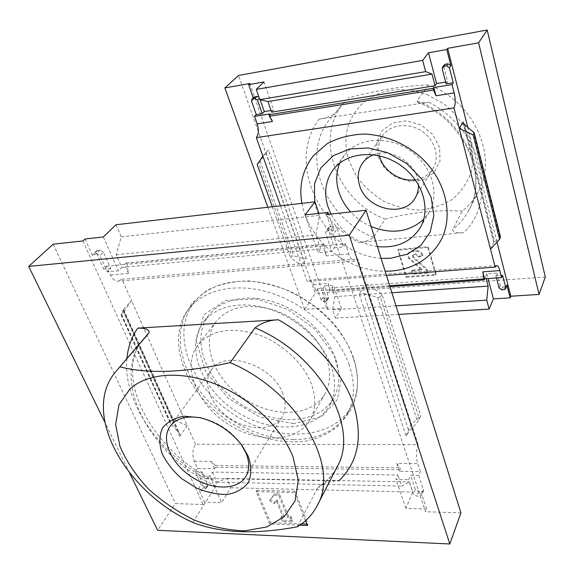 <?xml version="1.0" encoding="UTF-8"?>
<svg xmlns="http://www.w3.org/2000/svg" width="574" height="574" viewBox="0 0 574 574"><rect width="100%" height="100%" fill="white"/><g stroke="black" fill="none" stroke-linecap="round" stroke-linejoin="round"><path stroke-width="0.43" stroke-dasharray="2.87 2.15" d="M335.388 358.355C327.051 334.577 302.598 311.653 275.427 302.555C248.241 293.429 221.578 298.911 209.087 314.889C190.001 339.091 205.98 381.208 239.954 403.551C273.619 426.367 318.642 424.982 333.681 398.083C339.887 386.704 340.461 373.459 335.388 358.355M326.62 358.7C319.23 337.921 297.813 317.996 274.092 310.139C248.37 302.85 229.098 306.559 216.283 321.253C199.982 342.305 213.837 378.862 243.441 398.334C272.772 418.209 311.847 416.997 325.042 393.872C330.638 383.812 331.169 372.081 326.62 358.7M194.27 461.245L211.404 461.424L215.329 465.514L215.559 467.286L214.626 468.721L197.528 468.484L194.27 461.245C192.089 455.168 192.491 449.499 195.476 444.226L418.116 444.635C416.042 450.511 415.906 456.832 417.714 463.598L420.362 471.656L399.54 471.354L400.236 469.776L400.013 467.846L396.828 463.383L417.714 463.598M197.528 468.484L195.318 471.799L201.122 484.635L198.489 488.675L204.595 502.099L203.074 504.496L175.393 503.592L157.62 530.304M82.871 240.965L203.074 504.496M84.966 238.992L92.859 256.363L93.045 254.153L96.647 253.471L99.962 255.652L107.266 271.861L110.674 268.381L103.428 252.23L99.962 255.652M103.428 252.23L100.134 250.063L96.54 250.745L96.353 252.947L103.629 269.034L106.455 266.171L110.445 275.025C112.468 279.201 115.051 281.246 118.201 281.152L354.897 261.041L357.731 258.967L365.645 283.298L359.195 293.96L406.062 435.91L409.04 431.634L417.585 421.868L420.828 416.1L411.422 424.064L406.062 435.91M123.948 311.861L172.293 418.898L187.26 425.779L131.525 300.64L123.948 311.861L121.085 314.882L123.475 310.032L122.714 310.34L131.525 300.64L121.975 279.201L118.201 281.152M195.476 444.226L187.26 425.779L179.691 436.405L179.762 433.98L178.808 432.588L170.22 423.146L170.277 421.646L172.293 418.898M418.812 475.365L410.611 475.236L415.368 489.45L418.597 491.574L421.653 491.645L423.512 490.684L418.812 475.365L420.362 471.656M418.116 444.635L365.645 283.298L381.961 294.218L420.828 416.1M106.455 266.171L124.58 264.478L128.519 273.425L126.876 264.363L324.705 245.866L324.03 244.424L322.853 245.923L345.448 243.814L348.77 253.909C350.449 258.673 352.486 261.048 354.897 261.041M345.448 243.814L343.36 246.942L337.29 228.567L334.692 232.291L328.715 214.303M326.52 214.54L425.564 511.735L426.626 509.052L421.682 494.157L421.675 495.211L419.809 496.18L416.738 496.101L413.488 493.956L408.695 479.713L410.611 475.236M195.318 471.799L201.969 471.907L199.314 475.932L209.833 476.126L212.459 472.072L397.918 475.035L395.952 479.484L408.695 479.713M121.975 279.201L357.731 258.967M324.705 245.866L326.247 255.904L322.853 245.923M124.58 264.478L126.079 263.079L126.876 264.363M103.629 269.034L110.674 268.381M116.013 224.75L121.286 236.825L116.185 254.698L121.796 267.355L118.423 270.849L107.266 271.861M121.796 267.355L320.679 249.03L318.046 252.79L305.031 214.92M337.29 228.567L336.113 226.931L334.219 226.127L330.208 226.472L328.565 227.369L328.328 229.471L334.448 247.76L331.872 251.541L318.046 252.79M334.448 247.76L343.36 246.942M201.969 471.907L207.745 484.786L207.745 486.078L206.518 486.616L204.035 486.558L201.122 484.635M204.035 486.558L201.409 490.605L198.489 488.675M201.409 490.605L203.906 490.67L205.14 490.139L205.133 488.84L199.314 475.932M333.573 226.127L330.961 229.837L327.582 230.174L325.932 231.078L325.695 233.188L331.872 251.541M330.961 229.837L333.221 230.439L334.692 232.291M426.626 509.052L405.89 508.406L412.72 492.054L409.305 481.916L401.692 486.078L397.918 475.035M460.936 512.891L425.564 511.735M212.459 472.072L216.936 482.189L226.759 478.436L230.82 487.742L221.636 502.637L204.595 502.099M230.82 487.742L412.72 492.054M226.759 478.436L409.305 481.916M216.936 482.189L401.692 486.078M320.679 249.03L315.851 234.895L319.531 215.336L318.886 213.406M116.185 254.698L315.851 234.895M121.286 236.825L319.531 215.336M129.573 472.897L104.705 421.983M213.37 480.086C149.053 449.413 112.167 372.117 144.174 338.165C108.292 379.027 150.661 457.363 215.917 485.948C216.979 483.143 216.125 481.184 213.37 480.086L205.076 478.307L338.875 480.876C332.619 480.632 326.412 482.16 320.27 485.453L317.436 488.28L297.296 526.81M305.519 520.711L294.197 492.585L256.076 491.617L269.773 523.962L299.8 525.196M353.419 357.645C343.259 327.811 312.722 298.738 278.548 287.022C244.352 275.276 210.773 281.891 194.794 301.529C169.739 332.188 190.116 385.778 233.008 413.954C275.477 442.769 332.784 441.047 351.503 406.162C358.786 392.221 359.424 376.049 353.419 357.645M53.131 244.187L175.393 503.592M381.961 294.218L380.347 297.045L419.443 419.192M380.347 297.045L377.57 297.425L363.715 293.364L359.195 293.96M215.917 485.948L192.785 522.433M301.623 523.89L270.505 522.634L256.836 490.318L256.076 491.617M256.836 490.318L294.921 491.258L294.197 492.585M294.921 491.258L308.145 524.155L307.449 525.504M308.145 524.155L306.889 524.105M270.505 522.634L269.773 523.962M290.975 516.535L292.632 520.568L283.212 520.202L281.54 516.184L283.893 516.27L277.02 499.653L274.881 502.451L270.347 499.459L274.609 493.827L279.366 493.956L288.607 516.442L290.975 516.535L290.265 517.87L287.897 517.777L278.627 495.269L273.863 495.147L269.601 500.772L274.142 503.771L276.281 500.973L283.169 517.597L280.822 517.511L282.487 521.529L291.922 521.902L290.265 517.87M288.607 516.442L287.897 517.777M279.366 493.956L278.627 495.269M274.609 493.827L273.863 495.147M270.347 499.459L269.601 500.772M274.881 502.451L274.142 503.771M277.02 499.653L276.281 500.973M283.893 516.27L283.169 517.597M281.54 516.184L280.822 517.511M283.212 520.202L282.487 521.529M292.632 520.568L291.922 521.902M103.342 236.976L118.423 270.849M405.89 508.406L395.952 479.484M209.833 476.126L221.636 502.637M399.54 471.354L396.828 463.383M211.404 461.424L214.626 468.721M311.424 384.178C303.632 363.019 281.447 342.534 257.052 334.29C230.612 326.606 210.938 330.15 198.023 344.924C181.635 366.097 196.286 403.257 226.759 423.311C256.973 443.774 296.909 443.063 310.182 419.809C315.815 409.685 316.224 397.811 311.424 384.178M282.882 393.857C273.152 364.949 224.233 348.956 211.433 369.792C201.754 382.887 210.909 405.854 230.009 418.446C248.965 431.261 273.683 430.916 282.071 416.954C285.888 410.432 286.161 402.733 282.882 393.857M241.31 444.534L240.492 443.372C230.834 430.751 218.328 422.399 202.966 418.324L201.582 418.008M331.098 365.688C322.624 341.788 297.92 318.678 270.526 309.443C243.111 300.195 216.29 305.619 203.77 321.634C184.663 345.878 200.9 388.196 235.161 410.726C269.106 433.736 314.416 432.516 329.49 405.574C335.704 394.173 336.242 380.878 331.098 365.688M349.257 365.035C338.933 335.044 308.08 305.734 273.619 293.852C239.128 281.949 205.349 288.5 189.334 308.166C164.25 338.882 184.957 392.724 228.215 421.137C252.811 437.008 281.619 444.527 306.373 441.026C318.312 438.357 328.658 433.571 337.426 426.669L347.457 413.746C354.754 399.777 355.356 383.547 349.257 365.035M467.724 127.17L497.005 242.099M490.526 249.159L493.841 241.819L493.733 242.25L494.666 241.805L500.514 237.084M317.293 288.844L322.925 288.428L326.864 299.757L326.764 300.941L323.571 301.666L321.246 300.137L317.293 288.844L315.872 290.975L313.634 284.596C312.514 281.612 311.108 280.112 309.415 280.112L307.277 281.576L301.501 265.253L306.394 258.365L303.287 258.695L293.895 255.911L291.929 256.112L290.602 257.913L301.501 265.253L280.464 205.815M262.856 156.063L268.417 149.943L306.394 258.365M254.002 97.185L253.658 99.087L253.249 97.924M249.862 83.495L327.984 307.858L327.029 309.364L322.911 297.569L325.236 299.097L328.414 298.372L328.515 297.188L324.604 285.888L322.925 288.428M315.872 290.975L330.416 289.92L329.634 290.982L328.206 283.499L313.634 284.596M502.573 275.298L495.922 275.778L497.077 273.073L486.795 273.841L485.604 276.539L331.801 287.782L333.451 285.228L324.604 285.888M386.474 275.477L307.277 281.576M446.127 83.919L447.605 81.759L443.745 66.828L444.046 65.063M445.654 82.075L447.605 81.759M271.595 112.16L273.626 110.057L264.018 81.931M271.021 110.481L273.626 110.057M504.137 289.619L505.256 286.871L506.806 285.866M505.256 286.871L502.781 287.036L500.263 285.378L497.077 273.073M259.355 98.333L258.896 97.006M259.613 98.075L260.187 99.74M327.029 309.364L341.387 308.46L335.438 318.096L332.568 309.795L334.843 296.665L331.801 287.782M267.864 207.264L304.629 309.343L327.984 307.858M304.629 309.343L315.269 293.357L238.576 75.481M545.3 277.02L315.269 293.357M398.679 314.394L335.438 318.096M395.988 305.827L332.568 309.795M391.884 292.747L334.843 296.665M496.481 277.945L495.922 275.778M485.604 276.539L486.178 278.684M319.001 119.177L428.721 102.201C424.014 102.954 420.347 102.968 417.729 102.244L417.126 100.888L428.505 84.952C473.966 101.426 498.246 156.537 478.486 191.35C474.461 199.113 469.058 205.7 462.271 211.117L452.527 229.758C453.453 232.391 457.234 233.324 463.871 232.57L358.7 242.422C364.59 241.998 369.556 240.291 373.588 237.292L385.125 219.089C337.031 200.9 312.722 137.839 344.522 101.899L334.635 113.91C330.129 116.608 324.913 118.359 319.001 119.177C290.336 157.298 312.435 218.285 358.7 242.422M398.22 249.41L428.218 246.755L436.204 274.386L406.492 276.639L398.22 249.41L397.804 250.128L406.091 277.371L406.492 276.639M377.405 246.576C356.619 243.175 341.15 232.334 330.983 214.059M272.291 206.755L290.602 257.913M257.202 164.602L258.673 162.973L291.929 256.112M258.673 162.973L268.417 149.943M426.719 94.409L444.541 104.303C455.089 113.229 463.175 123.647 468.815 135.564C472.703 147.834 473.557 159.83 471.376 171.54C467.494 182.568 461.173 191.809 452.412 199.271C442.576 205.377 431.612 208.958 419.522 210.005C407.231 209.532 395.321 206.597 383.805 201.209C372.928 194.543 363.765 186.155 356.318 176.046L348.518 159.586C342.283 137.322 347.098 118.452 362.976 102.976C380.67 88.826 401.915 85.971 426.719 94.409M385.125 219.089C412.39 212.272 438.106 209.618 462.271 211.117M428.505 84.952C403.579 85.82 376.781 90.175 348.109 98.025M377.635 155.705L376.745 142.345L382.083 130.614L392.731 122.879L406.65 120.827L421.007 124.974L432.803 134.517L439.584 147.439L440.014 161.036L434.138 172.559L423.275 179.777L409.628 181.413L395.823 177.244L384.444 168.103L377.635 155.705M406.091 277.371L435.824 275.125L427.831 247.473L428.218 246.755M427.831 247.473L397.804 250.128M435.824 275.125L436.204 274.386M419.372 256.255L418.977 256.98L422.536 255.968C421.266 252.84 418.876 251.268 415.361 251.247L411.328 251.599L408.1 253.514C407.217 255.401 407.669 257.231 409.47 258.996L421.538 269.988L411.666 270.892L412.067 270.167L421.926 269.256L409.872 258.278C408.078 256.513 407.619 254.684 408.509 252.797L411.737 250.881L415.763 250.529C419.271 250.551 421.66 252.122 422.93 255.243L419.372 256.255L416.035 254.06L414.198 254.217L412.95 254.964L413.481 257.059L426.956 268.998L427.953 272.406L413.086 273.547L412.067 270.167M422.536 255.968L422.93 255.243M418.977 256.98L415.633 254.777L416.035 254.06M411.666 270.892L412.684 274.279L427.565 273.138L426.568 269.73L413.072 257.783L412.548 255.681L413.797 254.935L415.633 254.777M426.568 269.73L426.956 268.998M427.565 273.138L427.953 272.406M412.684 274.279L413.086 273.547M341.387 308.46L333.451 285.228M486.795 273.841L488.044 278.555M272.492 121.473L269.895 113.925M330.416 289.92L328.206 283.499M339.765 163.102L344.371 155.26C357.38 137.954 387.177 135.055 409.276 149.965C431.519 164.659 440.258 193.294 429.266 211.942L423.784 219.203M371.113 226.515C363.256 223.064 356.432 218.199 350.642 211.928M373.746 154.765C392.114 147.123 418.475 164.724 418.46 184.62M379.4 155.791C377.527 148.149 378.704 141.297 382.93 135.227C390.722 124.321 408.731 122.24 421.861 131.116C435.085 139.841 440.071 157.276 432.983 168.656C429 174.876 423.124 178.593 415.346 179.791M96.353 252.947L92.859 256.363M122.714 310.34L179.691 436.405M423.526 489.629L421.682 494.157M215.559 467.286L400.236 469.776M215.329 465.514L400.013 467.846M348.77 253.909L326.247 255.904M128.519 273.425L110.445 275.025M125.771 263.236L323.793 244.589M206.518 486.616L203.906 490.67M207.745 484.786L205.133 488.84M421.653 491.645L419.809 496.18M418.597 491.574L416.738 496.101M415.368 489.45L413.488 493.956M97.48 250.336L93.985 253.744M100.134 250.063L96.647 253.471M330.208 226.472L327.582 230.174M328.328 229.471L325.695 233.188M126.911 358.528C122.714 400.796 157.376 451.394 205.076 478.307M121.645 314.409L170.277 421.646M317.436 488.28C325.932 482.849 332.475 475.738 337.06 466.949C333.2 474.411 327.603 480.574 320.263 485.446M363.715 293.364L409.04 431.634M377.57 297.425L417.585 421.868M121.171 314.609L170.808 423.999M123.475 310.032L178.808 432.588M463.534 123.539L493.841 241.819M251.556 101.146L253.658 99.087M321.246 300.137L322.911 297.569M484.169 279.782L329.813 290.853M389.674 285.701L329.218 290.064M501.654 289.784L502.781 287.036M499.122 288.119L500.263 285.378M323.571 301.666L325.236 299.097M325.68 301.529L327.331 298.954M326.864 299.757L328.515 297.188M442.245 68.937L443.745 66.828M428.721 102.201C482.217 129.387 498.261 199.795 463.871 232.57M373.588 237.292C324.281 218.45 298.882 154.155 331.141 117.677L334.786 113.745M417.126 100.888C463.9 118 489.127 174.453 469.044 209.754C464.954 217.632 459.451 224.298 452.527 229.758M266.071 152.942L303.287 258.695M260.144 161.1L293.895 255.911M473.184 131.597L499.918 237.363M464.703 124.716L494.666 241.805M421.28 270.146L421.675 269.414M421.431 269.579L421.818 268.854M409.47 258.996L409.872 258.278M411.328 251.599L411.737 250.881M415.361 251.247L415.763 250.529M413.797 254.935L414.198 254.217M413.072 257.783L413.481 257.059M126.079 263.079L324.03 244.424M207.745 486.078L205.14 490.139M423.512 490.684L421.675 495.211M96.54 250.745L93.045 254.153M328.565 227.369L325.932 231.078M121.085 314.882L170.22 423.146M123.618 309.587L179.762 433.98M216.283 321.253L198.023 344.924M325.042 393.872L310.182 419.809M211.433 369.792L170.198 426.195M282.071 416.954L245.78 476.664M202.966 418.324L200.111 417.642M240.492 443.372L242.214 445.747M209.087 314.889L203.77 321.634M333.681 398.083L329.49 405.574M194.794 301.529L189.334 308.166M351.503 406.162L347.457 413.746M293.515 423.669L259.878 417.104L228.316 398.313L205.442 371.256L196.136 340.282L204.122 314.516L225.589 300.453L256.607 298.946L287.796 309.443L315.492 329.641L334.24 355.485L340.891 380.038L337.498 399.404L321.777 416.616L293.515 423.669M293.508 439.67L279.76 438.68L265.834 435.752L252.043 430.995L238.691 424.545L226.436 416.803L215.774 408.358L206.174 398.93L197.808 388.698L190.862 377.836L184.347 363.435L180.444 347.177L180.351 331.162L184.283 316.116L192.268 302.857L207.157 290.243C219.498 284.18 233.431 281.088 248.951 280.944C265.432 282.831 280.435 286.907 293.967 293.163C304.12 298.602 313.605 305.024 322.423 312.421C352.307 338.265 366.671 380.741 351.238 408.997C339.098 429.244 319.854 439.469 293.508 439.67M389.976 286.656L329.634 290.982M496.668 265.583L309.415 280.112M326.764 300.941L328.414 298.372M344.522 101.899L334.635 113.91M417.729 102.244C464.431 120.26 488.395 176.39 469.044 209.754L478.486 191.35M463.082 122.678L493.733 242.25M421.538 269.988L421.926 269.256M408.1 253.514L408.509 252.797M412.548 255.681L412.95 254.964M420.276 227.634L429.266 211.942M333.322 169.581L344.371 155.26M415.124 198.044L432.983 168.656M362.632 162.994L382.93 135.227M314.652 201.876C316.87 214.267 323.471 226.027 334.448 237.155C347.988 249.733 363.536 256.8 381.1 258.357M301.881 203.347C306.193 223.724 317.164 240.585 334.778 253.923C351.123 265.367 367.912 271.143 385.14 271.244"/><path stroke-width="0.86" d="M104.705 421.983L28.7 266.415L53.131 244.187L82.871 240.965L84.966 238.992L103.342 236.976L116.013 224.75L314.99 201.84L305.031 214.92L328.084 212.394L326.52 214.54L366.018 210.263L460.936 512.891L449.815 543.98L349.272 235.161L366.018 210.263M328.715 214.303L328.084 212.394M129.573 472.897L157.62 530.304L449.815 543.98M28.7 266.415L349.272 235.161M318.886 213.406L314.99 201.84M278.404 319.775L137.724 328.12L143.034 328.263L147.202 329.39L149.025 331.098L148.96 332.798L116.077 371.299C80.102 412.319 125.297 492.291 192.785 522.433C220.423 533.174 255.258 534.638 297.296 526.81C305.978 521.486 312.622 514.419 317.221 505.608C340.604 466.597 298.021 391.31 230.203 362.617L255.057 327.826C261.852 322.732 269.629 320.048 278.404 319.775C313.634 339.521 342.018 371.572 353.089 402.977C363.277 435.953 358.542 461.912 338.875 480.876M299.8 525.196L307.449 525.504L305.519 520.711M130.054 388.878L118.976 404.727L115.632 424.444L119.916 446.213C126.323 461.166 135.787 475.38 148.307 488.854C162.191 501.439 177.567 511.857 194.442 520.101C211.655 526.767 228.459 530.347 244.84 530.842L266.867 526.925L284.202 516.722L295.122 500.793L298.293 480.28L293.013 456.904C281.626 427.924 250.86 398.535 216.434 384.458C181.987 370.374 147.748 372.82 130.054 388.878M120.239 366.93C148.157 374.083 184.806 372.648 230.203 362.617M248.37 456.545L242.214 445.747C231.379 431.591 217.345 422.22 200.111 417.642L184.103 416.229C174.51 417.865 167.278 421.84 162.406 428.154C159.271 435.515 159.098 443.817 161.882 453.058C166.309 462.35 172.932 470.91 181.75 478.73L196.588 488.065C207.343 492.557 217.689 494.673 227.641 494.415C236.797 492.657 243.749 488.596 248.506 482.232C251.563 474.748 251.512 466.188 248.37 456.545M306.889 524.105L301.623 523.89M201.582 418.008C187.095 415.354 176.634 418.08 170.198 426.195C160.462 439.368 170.794 463.139 191.185 476.592C211.426 490.268 237.342 490.698 245.78 476.664C249.611 470.099 249.683 462.221 245.988 453.008L241.31 444.534M499.825 270.576L482.763 271.861L484.04 279.911L484.607 278.799L501.619 277.572L499.825 270.576C498.935 267.297 497.88 265.633 496.668 265.583L495.168 267.111L386.474 275.477M501.619 277.572L502.573 275.298L505.744 287.667L506.864 284.926L510.157 297.834L510.788 296.227L539.072 294.426L545.3 277.02L487.197 30.02L478.594 42.82L447.641 48.324L467.724 127.17M497.005 242.099L510.788 296.227M447.641 48.324L446.773 49.522L450.877 65.615L448.072 63.771L445.395 64.231L444.046 65.063L442.547 67.172L442.245 68.937L446.127 83.919L453.252 82.771L452.039 84.586L454.178 92.923C455.641 99.524 455.569 104.518 453.969 107.905L459.279 128.411L463.146 122.018L463.082 122.678L464.703 124.716L474.217 132.903L500.514 237.084L499.588 239.279L490.526 249.159L495.168 267.111M442.547 67.172L443.903 66.34L446.586 65.881L449.406 67.732L453.252 82.771M280.464 205.815L256.334 137.624C258.652 134.409 258.931 129.832 257.174 123.884L254.54 116.4L256.284 114.642L251.556 101.146L251.9 99.237L254.002 97.185L257.059 96.396L258.896 97.006M253.249 97.924L248.621 84.665L249.862 83.495L224.879 87.937L267.864 207.264M453.969 107.905L256.334 137.624M452.039 84.586L433.815 87.521L436.01 95.779L433.456 90.032L269.349 116.278L272.492 121.473L257.174 123.884M269.349 116.278L269.156 114.692L269.895 113.925L254.54 116.4M433.815 87.521L433.262 88.31L433.456 90.032M446.773 49.522L428.484 52.765L422.665 60.406L425.664 71.628L432.014 74.103L435.092 85.705L436.599 83.546L445.654 82.075M435.092 85.705L271.595 112.16L267.965 101.555L259.814 99.646L256.269 89.408L264.018 81.931L248.621 84.665M251.9 99.237L254.964 98.448L257.525 100.134L262.232 113.674L264.284 111.578L271.021 110.481M262.232 113.674L256.284 114.642M496.481 277.945L499.122 288.119L501.654 289.784L504.137 289.619L505.687 288.614L505.744 287.667M505.687 288.614L506.864 284.926M260.187 99.74L264.284 111.578M486.178 278.684L488.144 286.125L486.745 300.152L489.141 309.099L493.403 298.889L510.157 297.834M489.141 309.099L398.679 314.394M486.745 300.152L395.988 305.827M488.144 286.125L391.884 292.747M487.197 30.02L238.576 75.481L224.879 87.937M422.665 60.406L256.269 89.408M432.014 74.103L267.965 101.555M425.664 71.628L259.814 99.646M330.983 214.059L328.048 207.006C323.657 193 325.415 180.523 333.322 169.581C346.466 152.081 376.867 149.297 399.518 164.58C422.313 179.64 431.397 208.785 420.276 227.634C410.934 242.092 396.641 248.406 377.405 246.576M474.217 132.903L473.198 135.026L459.279 128.411L490.526 249.159M478.594 42.82L539.072 294.426M473.198 135.026L499.588 239.279M262.856 156.063L257.202 164.602L272.291 206.755M428.484 52.765L436.599 83.546M488.044 278.555L493.403 298.889M482.763 271.861L484.607 278.799M350.642 211.928C345.232 205.98 341.336 199.393 338.954 192.161C335.733 181.958 336.005 172.272 339.765 163.102M423.784 219.203C409.37 232.161 391.812 234.594 371.113 226.515M418.46 184.62C418.633 189.571 417.528 194.048 415.124 198.044C403.938 218.443 365.889 209.266 359.511 185.172C357.078 176.914 358.111 169.524 362.632 162.994C365.401 159.242 369.104 156.501 373.746 154.765M415.346 179.791C400.587 182.13 383.712 171.231 379.672 156.774L379.4 155.791M137.724 328.12C131.561 337.117 127.959 347.248 126.911 358.528M317.221 505.608L337.06 466.949C360.221 427.982 320.141 354.847 255.057 327.826M148.314 333.803L116.077 371.299M449.406 67.732L450.877 65.615M463.146 122.018L463.534 123.539M483.695 278.921L389.674 285.701M436.01 95.779L454.178 92.923M433.262 88.31L269.156 114.692M446.586 65.881L448.072 63.771M443.903 66.34L445.395 64.231M252.718 98.828L254.82 96.776M254.964 98.448L257.059 96.396M257.525 100.134L259.355 98.333M474.181 133.312L500.449 237.349M484.04 279.911L389.976 286.656M385.14 271.244L391.619 271.014C413.761 268.969 430.141 258.824 440.775 240.578C454.543 215.035 445.431 178.313 418.848 155.554C403.149 142.61 385.262 135.428 365.2 134.022C351.345 134.402 338.746 137.573 327.395 143.522L313.512 155.604C302.685 169.488 298.803 185.402 301.881 203.347M381.1 258.357L390.578 258.286L407.483 254.131L421.137 245.069L430.256 231.846L433.851 215.458L431.196 197.391L421.904 179.174L406.665 163.482L387.529 152.634L368.214 147.977L349.702 148.982L333.236 155.712L320.787 167.981L314.459 184.053L314.652 201.876"/></g></svg>
